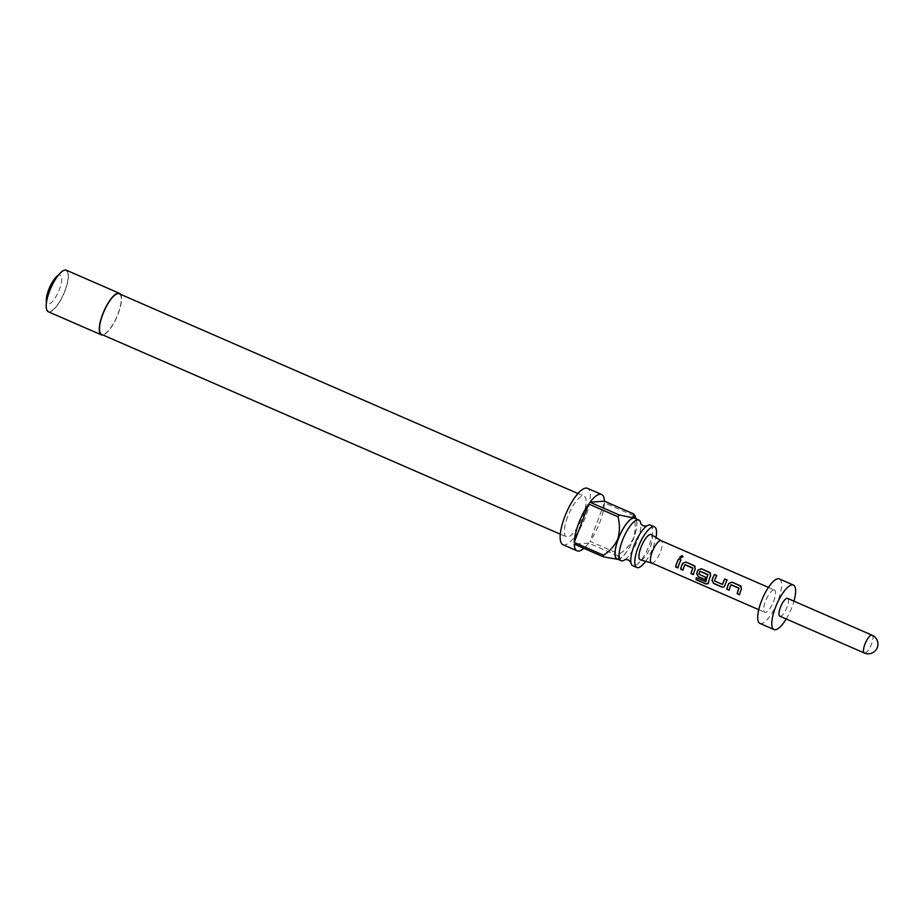 <?xml version="1.0" encoding="UTF-8"?>
<svg xmlns="http://www.w3.org/2000/svg" width="924" height="924" viewBox="0 0 924 924"><rect width="100%" height="100%" fill="white"/><g stroke="black" fill="none" stroke-linecap="round" stroke-linejoin="round"><path stroke-width="0.69" stroke-dasharray="4.62 3.46" d="M679.671 557.288L680.514 558.281L682.963 556.664M650.496 525.121A22.164 6.942 -66.5 0 1 649.353 544.894A22.164 6.942 -66.5 0 1 632.801 565.754M624.982 559.713A22.164 6.942 113.5 0 0 625.352 559.447A22.164 6.942 113.5 0 0 637.676 539.812A22.164 6.942 113.5 0 0 640.806 523.966A22.164 6.942 113.5 0 0 640.748 523.515M617.867 559.263A22.326 6.988 113.5 0 0 619.646 558.847A22.326 6.988 113.5 0 0 633.714 538.057A22.326 6.988 113.5 0 0 636.474 520.2A22.326 6.988 113.5 0 0 635.573 518.618M633.725 513.952A30.735 9.621 -66.5 0 1 633.725 515.638C635.712 523.169 635.654 530.595 633.541 537.918C630.284 544.802 625.525 550.184 619.276 554.077A30.735 9.621 -66.5 0 1 617.971 555.844L618.872 559.193L619.646 558.847M562.97 544.698A30.735 9.621 113.5 0 0 585.932 515.765A30.735 9.621 113.5 0 0 587.514 488.346M633.725 515.638L604.423 502.875A30.735 9.621 -66.5 0 1 600.011 521.898A30.735 9.621 -66.5 0 1 589.974 541.314L619.276 554.077M617.971 555.844L588.68 543.093A30.735 9.621 -66.5 0 1 583.899 548.325M617.105 558.928A22.164 6.942 113.5 0 0 633.656 538.057A22.164 6.942 113.5 0 0 634.8 518.283M645.645 561.342A22.164 6.942 113.5 0 0 653.372 546.638A22.164 6.942 113.5 0 0 656.005 537.537M119.242 293.774A22.164 6.942 -66.5 0 1 118.099 313.548A22.164 6.942 -66.5 0 1 101.548 334.407M567.532 517.07A22.164 6.942 113.5 0 0 566.389 536.844A22.164 6.942 113.5 0 0 582.94 515.973A22.164 6.942 113.5 0 0 584.083 496.2A22.164 6.942 113.5 0 0 567.532 517.07M48.256 311.734A22.65 7.092 113.5 0 0 65.177 290.413A22.65 7.092 113.5 0 0 66.343 270.212M120.582 294.352A22.65 7.092 -66.5 0 1 118.26 313.536A22.65 7.092 -66.5 0 1 102.876 334.996M56.618 276.623A15.696 4.909 -66.5 0 1 59.506 289.166A15.696 4.909 -66.5 0 1 51.155 302.772A15.696 4.909 -66.5 0 1 46.327 300.242M49.596 291.522A22.164 6.942 113.5 0 0 46.408 306.075A22.164 6.942 113.5 0 0 53.211 309.632A22.164 6.942 113.5 0 0 65.003 290.425A22.164 6.942 113.5 0 0 60.938 272.707A22.164 6.942 113.5 0 0 49.596 291.522M651.605 563.005L651.686 563.028A12.127 3.8 113.5 0 0 652.148 563.074A12.127 3.8 113.5 0 0 660.129 552.702A12.127 3.8 113.5 0 0 661.365 540.806L661.295 540.759M651.328 534.673A13.756 4.308 -66.5 0 1 649.93 548.163A13.756 4.308 -66.5 0 1 640.886 559.909A13.756 4.308 -66.5 0 1 640.355 559.863M773.85 589.951A12.127 3.8 113.5 0 0 765.765 600.565A12.127 3.8 113.5 0 0 764.783 612.3A12.127 3.8 113.5 0 0 765.407 612.393A12.127 3.8 113.5 0 0 773.492 601.778A12.127 3.8 113.5 0 0 774.474 590.043A12.127 3.8 113.5 0 0 773.85 589.951M759.944 623.423A24.267 7.6 113.5 0 0 761.191 623.619A24.267 7.6 113.5 0 0 777.361 602.39A24.267 7.6 113.5 0 0 779.313 578.921M779.844 616.204A9.702 3.038 113.5 0 0 780.341 616.285A9.702 3.038 113.5 0 0 786.809 607.796A9.702 3.038 113.5 0 0 787.595 598.406M786.22 618.988A24.267 7.6 113.5 0 0 793.97 601.189M588.68 543.093L574.231 544.12M604.423 502.875L589.974 541.314M680.976 559.909L681.046 560.013A11.804 3.696 113.5 0 0 678.112 567.821L677.962 567.937M684.811 564.726L684.903 564.749A11.804 3.696 113.5 0 0 683.159 570.027L683.009 570.143M693.497 574.52A11.804 3.696 113.5 0 1 695.379 568.93L695.287 568.884M695.379 568.93L695.067 566.354M708.165 583.783L708.373 583.183M708.535 583.021A11.804 3.696 113.5 0 1 710.764 575.629L710.671 575.583M710.764 575.629L710.441 573.053M705.174 579.602A11.804 3.696 113.5 0 1 705.821 577.257L705.693 577.315M705.821 577.257L698.971 574.382M698.994 574.104A11.804 3.696 113.5 0 1 700.034 571.332L699.93 571.309M705.774 581.67L696.246 577.754M723.977 586.902L724.739 585.793M724.866 585.735A11.804 3.696 113.5 0 1 727.188 580.11L727.13 580.006M722.395 584.476L714.61 581.196M714.633 580.919A11.804 3.696 113.5 0 1 716.862 575.606L716.793 575.502M730.953 584.811L731.057 584.846A11.804 3.696 113.5 0 0 729.302 590.124L729.163 590.228M739.639 594.617A11.804 3.696 113.5 0 1 741.522 589.027L741.429 588.981M741.522 589.027L741.21 586.451M872.106 635.215A9.702 3.038 -66.5 0 1 871.32 644.594A9.702 3.038 -66.5 0 1 864.864 653.095A9.702 3.038 -66.5 0 1 864.356 653.014M560.279 534.176L566.389 536.844M46.362 303.153L46.408 306.075M758.754 609.667L764.783 612.3M768.445 587.421L774.474 590.043M58.766 274.671L60.938 272.707M577.974 493.543L584.083 496.2M636.474 520.2L636.012 518.814"/><path stroke-width="1.39" d="M682.952 556.872L682.108 555.774L679.671 557.288M680.468 558.142L682.963 556.664L682.097 555.578L679.648 557.218L680.468 558.142M636.821 567.509L632.801 565.754A22.164 6.942 -66.5 0 1 630.815 561.827A22.164 6.942 -66.5 0 1 633.945 545.98A22.164 6.942 -66.5 0 1 646.269 526.345A22.164 6.942 -66.5 0 1 650.496 525.121L654.515 526.876A22.164 6.942 113.5 0 0 637.964 547.736A22.164 6.942 113.5 0 0 636.821 567.509A22.164 6.942 113.5 0 0 645.645 561.342M640.748 523.515A22.164 6.942 113.5 0 0 638.819 520.039A22.164 6.942 113.5 0 0 622.268 540.898A22.164 6.942 113.5 0 0 621.124 560.672A22.164 6.942 113.5 0 0 624.982 559.713M635.573 518.618A22.326 6.988 113.5 0 0 618.191 539.154A22.326 6.988 113.5 0 0 617.867 559.263M618.168 559.39L603.522 556.872A30.735 9.621 -66.5 0 1 603.522 555.197C609.782 551.305 614.529 545.922 617.798 539.038C619.9 531.716 619.958 524.289 617.971 516.747A30.735 9.621 -66.5 0 1 619.276 514.98L589.974 502.217A30.735 9.621 -66.5 0 1 601.593 494.479A30.735 9.621 -66.5 0 1 604.423 501.189L633.725 513.952L635.1 516.042L631.381 517.452L619.276 514.98M601.593 494.479L587.514 488.346A30.735 9.621 113.5 0 0 564.552 517.278A30.735 9.621 113.5 0 0 562.97 544.698L577.05 550.831A30.735 9.621 -66.5 0 1 574.231 544.12L603.522 556.872M583.899 548.325A30.735 9.621 -66.5 0 1 577.05 550.831M603.522 555.197L574.231 542.434A30.735 9.621 -66.5 0 1 578.643 523.411A30.735 9.621 -66.5 0 1 588.68 503.996L617.971 516.747M638.819 520.039L634.8 518.283A22.164 6.942 113.5 0 0 618.248 539.154A22.164 6.942 113.5 0 0 617.105 558.928L621.124 560.672M560.279 534.176L101.548 334.407A22.164 6.942 -66.5 0 1 102.691 314.634A22.164 6.942 -66.5 0 1 119.242 293.774L577.974 493.543M119.439 293.324L66.343 270.212A22.65 7.092 113.5 0 0 49.422 291.534A22.65 7.092 113.5 0 0 48.256 311.734L101.351 334.858A22.65 7.092 -66.5 0 1 102.518 314.645A22.65 7.092 -66.5 0 1 119.439 293.324A22.65 7.092 -66.5 0 1 120.582 294.352M102.876 334.996A22.65 7.092 -66.5 0 1 101.351 334.858M46.362 303.153L46.327 300.242A15.696 4.909 -66.5 0 1 48.591 289.94A15.696 4.909 -66.5 0 1 56.618 276.623L58.766 274.671M661.365 540.806A12.127 3.8 113.5 0 0 661.214 540.725A12.127 3.8 113.5 0 0 660.591 540.632A12.127 3.8 113.5 0 0 652.506 551.235A12.127 3.8 113.5 0 0 651.524 562.97A12.127 3.8 113.5 0 0 651.686 563.028M651.605 563.005L640.355 559.863A13.756 4.308 -66.5 0 1 641.187 546.777A13.756 4.308 -66.5 0 1 650.45 534.476A13.756 4.308 -66.5 0 1 651.328 534.673L661.295 540.759M730.953 584.811L738.923 588.288A12.127 3.8 113.5 0 0 737.133 593.705L739.5 594.733A12.127 3.8 113.5 0 1 741.429 588.981L740.297 585.747L732.016 582.132L728.736 583.448A12.127 3.8 113.5 0 0 726.795 589.2L729.163 590.228A12.127 3.8 113.5 0 1 730.953 584.811M741.21 586.451L732.016 582.132M721.91 587.075L723.896 586.959L724.739 585.793A12.127 3.8 113.5 0 1 727.13 580.006L724.763 578.978A12.127 3.8 113.5 0 0 722.476 584.43L714.506 580.965A12.127 3.8 113.5 0 1 716.793 575.502L714.425 574.474A12.127 3.8 113.5 0 0 712.034 580.26L713.617 583.471L721.91 587.075L723.977 586.902M708.373 583.183A12.127 3.8 113.5 0 1 710.671 575.583L709.54 572.349L701.258 568.734L697.966 570.05A12.127 3.8 113.5 0 0 696.65 573.561L698.244 576.772L705.024 579.718A12.127 3.8 113.5 0 1 705.693 577.315L698.867 574.151A12.127 3.8 113.5 0 1 699.93 571.309L707.899 574.774A12.127 3.8 113.5 0 0 705.797 581.762L696.246 577.754A12.127 3.8 113.5 0 0 696.072 579.706L706.005 584.037L708.373 583.183L708.084 583.899M710.441 573.053L701.258 568.734M684.811 564.726L692.781 568.191A12.127 3.8 113.5 0 0 690.979 573.608L693.346 574.636A12.127 3.8 113.5 0 1 695.287 568.884L694.155 565.65L685.874 562.035L682.582 563.363A12.127 3.8 113.5 0 0 680.653 569.103L683.009 570.143A12.127 3.8 113.5 0 1 684.811 564.726M695.067 566.354L685.874 562.035M680.976 559.909L678.609 558.881A12.127 3.8 113.5 0 0 675.606 566.909L677.962 567.937A12.127 3.8 113.5 0 1 680.976 559.909M793.97 601.189A24.267 7.6 113.5 0 0 793.404 585.054L779.313 578.921A24.267 7.6 113.5 0 0 778.066 578.724A24.267 7.6 113.5 0 0 761.907 599.953A24.267 7.6 113.5 0 0 759.944 623.423L774.023 629.556A24.267 7.6 113.5 0 0 775.282 629.752A24.267 7.6 113.5 0 0 786.22 618.988M793.404 585.054A24.267 7.6 113.5 0 0 792.157 584.857A24.267 7.6 113.5 0 0 775.987 606.086A24.267 7.6 113.5 0 0 774.023 629.556M787.086 598.325A9.702 3.038 113.5 0 0 780.63 606.814A9.702 3.038 113.5 0 0 779.844 616.204L864.356 653.014A9.702 3.038 -66.5 0 1 865.141 643.624A9.702 3.038 -66.5 0 1 871.609 635.135A9.702 3.038 -66.5 0 1 872.106 635.215L787.595 598.406A9.702 3.038 113.5 0 0 787.086 598.325M656.005 537.537A22.164 6.942 113.5 0 0 654.515 526.876M589.974 502.217L604.423 501.189M574.231 542.434L588.68 503.996M680.953 559.967L678.609 558.881M678.678 558.974A11.804 3.696 113.5 0 0 675.744 566.793L675.606 566.909M675.744 566.793L678.008 567.775M692.688 567.96L685.042 564.622M692.873 568.225A11.804 3.696 113.5 0 0 691.129 573.492L690.979 573.608M691.129 573.492L693.393 574.474M695.137 566.47L694.224 565.742M685.931 562.139L682.582 563.363M682.674 563.397A11.804 3.696 113.5 0 0 680.792 568.988L680.653 569.103M680.792 568.988L683.055 569.981M696.373 577.812A11.804 3.696 113.5 0 0 696.234 579.498L696.072 579.706M696.234 579.498L706.005 584.037M706.167 583.829L708.535 583.021M710.521 573.169L709.597 572.441M701.316 568.837L697.966 570.05M698.059 570.096A11.804 3.696 113.5 0 0 696.777 573.504L696.65 573.561M696.777 573.504L698.244 576.772M698.382 576.657L705.058 579.556M707.819 574.543L700.161 571.205M708.003 574.809A11.804 3.696 113.5 0 0 705.948 581.6L705.797 581.762M716.758 575.56L714.495 574.578A11.804 3.696 113.5 0 0 712.161 580.203L713.617 583.471M713.767 583.356L722.048 586.959M727.096 580.064L724.763 578.978M724.82 579.071A11.804 3.696 113.5 0 0 722.603 584.384L722.476 584.43M738.842 588.045L731.184 584.719M739.015 588.311A11.804 3.696 113.5 0 0 737.271 593.589L737.133 593.705M737.271 593.589L739.535 594.571M741.291 586.567L740.367 585.839M732.085 582.236L728.736 583.448M728.828 583.494A11.804 3.696 113.5 0 0 726.945 589.085L726.795 589.2M726.945 589.085L729.198 590.078M630.907 562.37L628.378 559.956L625.352 559.447M646.719 526.045L643.243 525.837L640.806 523.966M651.524 562.97L758.754 609.667M661.214 540.725L768.445 587.421M864.356 653.014A9.702 9.702 0 0 0 877.8 645.749A9.702 9.702 0 0 0 872.106 635.215M636.012 518.814L635.1 516.042"/></g></svg>
